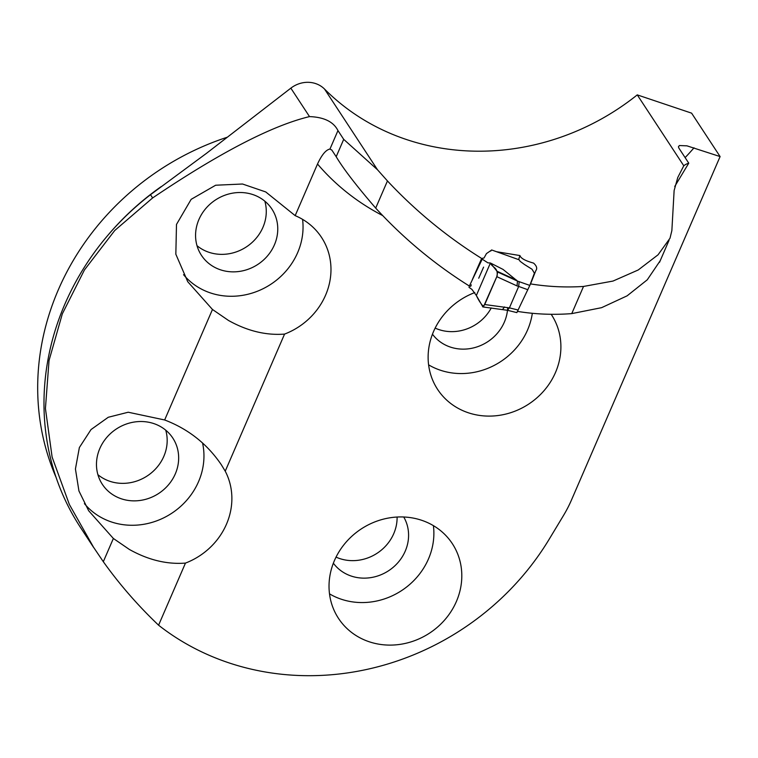 <?xml version="1.0" encoding="UTF-8"?>
<svg xmlns="http://www.w3.org/2000/svg" width="758" height="758" viewBox="0 0 758 758"><rect width="100%" height="100%" fill="white"/><g stroke="black" fill="none" stroke-linecap="round" stroke-linejoin="round"><path stroke-width="1.14" d="M93.49 547.276L80.604 527.644A263.244 240.855 -33.3 0 1 150.51 194.692L206.47 153.343L290.845 88.155A25.933 23.725 -33.3 0 1 324.557 89.084A237.955 217.717 -33.3 0 0 637.26 94.883L683.782 165.784L677.775 177.476L674.127 190.514L671.863 230.612L669.996 238.239L658.048 254.811L638.217 269.981L612.995 281.066L583.518 286.448L571.759 313.613L601.596 307.672L627.112 295.838L647.266 279.806L660.227 260.676M496.537 251.713L519.95 255.56C520.737 258.279 525.275 260.79 533.575 263.102C536.74 265.954 537.479 268.484 535.802 270.691L530.553 283.899A237.955 217.717 146.7 0 0 583.518 286.448M331.739 149.932L336.192 156.707L343.706 139.349L377.493 169.754L387.452 180.935C415.422 210.857 446.822 236.695 481.652 258.459L482.41 258.696M331.881 150.131L329.967 149.042C325.921 149.828 321.771 154.822 317.517 164.012L295.175 215.642L265.726 191.935L242.522 184.014L215.651 185.227L191.158 199.335L176.491 224.434L175.837 254.214L187.747 281.72L212.467 309.472L164.657 419.97L128.216 412.229L108.261 417.27L91.026 429.559L79.363 447.552L75.43 468.994L78.936 490.966L88.658 510.74L113.368 538.474L129.362 549.446C148.217 559.991 166.921 564.539 185.464 563.09L158.583 625.198A263.244 240.855 -33.3 0 0 549.285 539.061L563.469 515.535A129.675 118.646 -33.3 0 0 571.57 499.797L720.1 156.574L686.956 145.839L679.367 145.545L678.41 146.815L678.931 148.189L688.757 163.159L674.734 186.477M517.525 311.396A230.176 210.601 146.7 0 0 571.759 313.613M336.192 156.707C343.27 168.646 356.44 185.776 375.693 208.099C403.332 238.249 434.552 264.229 469.354 286.041M113.368 538.474L103.315 561.706C119.442 584.314 137.871 605.481 158.583 625.198M343.706 139.349L337.954 130.584C333.558 121.811 324.073 117.149 309.51 116.599C271.914 125.648 219.621 152.765 152.633 197.933L114.704 230.536L84.432 269.952L62.327 313.84L49.043 360.486L45.423 408.486L52.112 457.055L69.348 504.449L93.537 547.248L103.315 561.706M334.449 560.532A68.078 62.289 -33.3 0 1 390.976 517.638A68.078 62.289 -33.3 0 1 452.337 543.666A68.078 62.289 -33.3 0 1 445.391 619.144A68.078 62.289 -33.3 0 1 369.137 641.742A68.078 62.289 -33.3 0 1 338.494 618.376A68.078 62.289 -33.3 0 1 334.449 560.532M474.783 292.579A68.078 62.289 146.7 0 0 433.548 331.53A68.078 62.289 146.7 0 0 437.593 389.375A68.078 62.289 146.7 0 0 468.236 412.74A68.078 62.289 146.7 0 0 544.49 390.143A68.078 62.289 146.7 0 0 551.426 314.665A68.078 62.289 146.7 0 0 551.18 314.295M295.175 215.642A68.078 62.289 -33.3 0 1 321.506 237.377A68.078 62.289 -33.3 0 1 284.563 334.089L225.23 471.182L221.345 464.768C207.199 443.942 188.306 429.009 164.657 419.97M185.464 563.09A68.078 62.289 146.7 0 0 225.23 471.182M683.782 165.784A132.271 31.144 -156.6 0 1 688.757 163.159M720.1 156.574L691.599 113.15L637.26 94.883M530.553 283.899L529.738 285.595M481.652 258.459L472.319 279.645M471.296 284.866L470.595 286.486M518.624 259.615L519.95 255.56M284.563 334.089C266.02 335.538 247.316 330.99 228.461 320.445L212.467 309.472M183.559 274.699A68.078 62.289 146.7 0 0 210.392 292.91A68.078 62.289 146.7 0 0 276.414 280.233A68.078 62.289 146.7 0 0 302.575 219.365M84.413 503.634A68.078 62.289 146.7 0 0 111.293 521.911A68.078 62.289 146.7 0 0 179.599 507.329A68.078 62.289 146.7 0 0 202.538 442.937M227.381 137.189A259.35 237.292 146.7 0 0 56.083 477.388M428.602 364.844A68.078 62.289 146.7 0 0 440.313 370.198A68.078 62.289 146.7 0 0 532.324 313.291M432.458 334.183A42.145 38.563 146.7 0 0 450.328 347.06A42.145 38.563 146.7 0 0 507.67 307.559M435.139 328.1A42.145 38.563 146.7 0 0 438.835 329.559A42.145 38.563 146.7 0 0 491.25 307.956M220.398 269.782A42.145 38.563 146.7 0 0 267.602 255.787A42.145 38.563 146.7 0 0 271.904 209.066A42.145 38.563 146.7 0 0 215.509 199.951A42.145 38.563 146.7 0 0 201.429 255.313A42.145 38.563 146.7 0 0 220.398 269.782M197.014 245.696A42.145 38.563 146.7 0 0 208.914 252.281A42.145 38.563 146.7 0 0 252.12 242.437A42.145 38.563 146.7 0 0 264.836 201.183M121.299 498.783A42.145 38.563 146.7 0 0 168.503 484.788A42.145 38.563 146.7 0 0 172.805 438.067A42.145 38.563 146.7 0 0 116.41 428.952A42.145 38.563 146.7 0 0 102.33 484.315A42.145 38.563 146.7 0 0 121.299 498.783M97.915 474.697A42.145 38.563 146.7 0 0 109.815 481.283A42.145 38.563 146.7 0 0 153.021 471.438A42.145 38.563 146.7 0 0 165.737 430.184M329.503 593.846A68.078 62.289 146.7 0 0 341.214 599.199A68.078 62.289 146.7 0 0 407.245 586.512A68.078 62.289 146.7 0 0 433.405 525.654M333.359 563.185A42.145 38.563 146.7 0 0 351.229 576.061A42.145 38.563 146.7 0 0 397.742 562.862A42.145 38.563 146.7 0 0 403.739 516.994M336.04 557.102A42.145 38.563 146.7 0 0 339.745 558.57A42.145 38.563 146.7 0 0 397.097 517.032M469.543 285.567L469.031 287.367L471.931 289.395L476.346 295.497L482.922 306.943M517.506 281.095L517.022 285.908L496.822 276.679L497.618 272.008L517.506 281.095L529.814 285.406L534.399 273.193L532.05 269.251L524.413 264.466L520.13 261.321L519.135 259.795L491.629 249.96L490.767 251.04M491.601 250.064L486.456 253.589L484.011 258.014L482.59 258.222L482.391 259.274L487.896 262.837L490.407 262.998L503.037 269.412L517.496 281.076M497.618 272.008L490.407 262.998L476.346 295.497C478.601 300.282 480.998 303.986 483.538 306.611L497.096 275.988C498.214 267.204 492.444 267.944 490.407 262.998M497.096 271.279L516.615 280.195M496.822 276.679L484.76 304.536L509.395 307.9L518.68 286.448L517.022 285.908M529.814 285.406L516.965 312.381M482.609 306.715L484.76 304.536M516.88 312.618L507.472 310.297L509.395 307.9M502.668 309.349L504.582 306.952M519.173 281.606L518.68 286.439L527.852 289.717M377.493 169.754L324.557 89.084M329.967 149.042L337.954 130.584M694.025 147.81A250.926 229.579 -33.3 0 1 685.118 157.607M382.695 215.585A250.926 229.579 -33.3 0 1 317.517 164.012M387.452 180.935L375.693 208.099M108.167 234.952A259.35 237.292 -33.3 0 1 161.066 186.695M150.51 194.692L152.633 197.933M290.845 88.155L309.51 116.599M509.414 307.871L518.178 310.031M478.724 278.214L483.595 267.119M669.058 240.277L659.507 262.344M469.6 285.548L482.647 258.222M507.5 310.306L483.045 306.962"/></g></svg>
